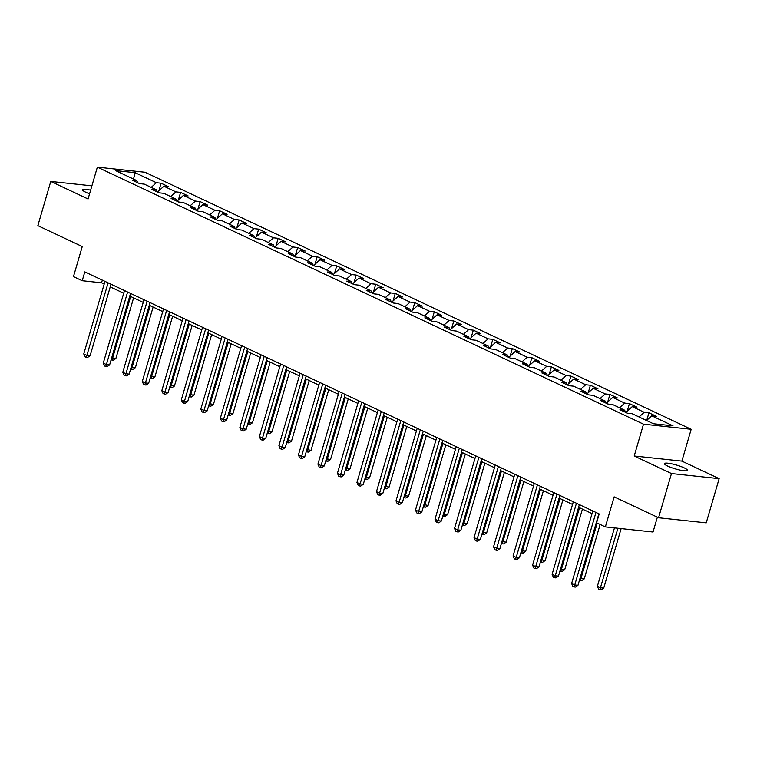 <?xml version="1.0" encoding="UTF-8"?>
<svg xmlns="http://www.w3.org/2000/svg" width="757" height="757" viewBox="0 0 757 757"><rect width="100%" height="100%" fill="white"/><g stroke="black" fill="none" stroke-linecap="round" stroke-linejoin="round"><path stroke-width="1.14" d="M90.632 190.168A11.961 2.006 16.3 0 0 82.522 189.761A11.961 2.006 16.3 0 0 85.759 192.231A11.961 2.006 16.3 0 0 89.572 193.792M667.683 466.094A11.961 2.006 16.3 0 0 679.985 470.078A11.961 2.006 16.3 0 0 687.403 470.334A11.961 2.006 16.3 0 0 684.167 467.864A11.961 2.006 16.3 0 0 671.866 463.871A11.961 2.006 16.3 0 0 664.447 463.625A11.961 2.006 16.3 0 0 667.683 466.094M691.179 429.285L145.032 172.265L97.36 167.155L643.507 424.175L691.179 429.285L681.877 461.117L634.205 456.007L671.478 473.551L719.15 478.651L681.877 461.117M719.15 478.651L706.224 522.86L658.552 517.75L614.145 496.857L605.354 526.91L653.026 532.02L657.36 517.192M91.9 185.844L50.776 181.443L37.85 225.643L82.258 246.545L73.467 276.598L82.22 280.724L101.552 282.796L104.192 284.036M671.478 473.551L658.552 517.75M137.651 182.721L136.799 180.611L132.096 180.109L139.6 183.639L144.303 184.14L156.311 189.789L151.608 189.288L159.112 192.827L163.815 193.328L175.823 198.977L171.12 198.476L178.633 202.005L183.336 202.507L195.344 208.166L190.641 207.655L198.145 211.194L202.848 211.695L214.856 217.344L210.153 216.843L217.656 220.372L222.359 220.874L234.367 226.532L229.664 226.021L237.168 229.56L241.871 230.062L253.879 235.711L249.176 235.209L256.689 238.739L261.392 239.24L273.4 244.899L268.697 244.388L276.201 247.927L280.904 248.428L292.912 254.078L288.209 253.576L295.713 257.106L300.415 257.607L312.423 263.266L307.721 262.755L315.224 266.294L319.927 266.795L331.945 272.444L327.242 271.943L334.745 275.472L339.448 275.974L351.456 281.632L346.753 281.121L354.257 284.66L358.96 285.162L370.968 290.811L366.265 290.31L373.769 293.839L378.472 294.35L390.48 299.999L385.777 299.498L393.29 303.027L397.993 303.529L410.001 309.178L405.298 308.676L412.802 312.206L417.504 312.717L429.512 318.366L424.809 317.864L432.313 321.394L437.016 321.895L449.024 327.544L444.321 327.043L451.825 330.572L456.528 331.083L468.536 336.733L463.833 336.231L471.346 339.761L476.049 340.262L488.057 345.911L483.354 345.41L490.858 348.939L495.561 349.45L507.568 355.099L502.866 354.598L510.369 358.127L515.072 358.629L527.08 364.278L522.377 363.776L529.881 367.306L534.584 367.817L546.601 373.466L541.898 372.964L549.402 376.494L554.105 376.995L566.113 382.645L561.41 382.143L568.914 385.682L573.617 386.184L585.625 391.833L580.922 391.331L588.426 394.861L593.128 395.362L605.136 401.021L600.433 400.51L607.947 404.049L612.65 404.55L624.657 410.199L619.955 409.698L627.458 413.227L632.161 413.729L653.423 423.74L673.011 425.841L651.739 415.83L656.442 416.331L648.938 412.802L646.733 420.353M136.799 180.611L115.528 170.599L135.115 172.7L156.377 182.711L161.08 183.213L158.875 190.764M648.938 412.802L644.235 412.3L632.227 406.651L636.93 407.152L629.427 403.623L624.724 403.112L612.716 397.463L617.419 397.964L609.915 394.435L605.212 393.933L593.204 388.284L597.907 388.786L590.394 385.247L585.691 384.745L573.683 379.096L578.386 379.598L570.882 376.068L566.179 375.567L554.171 369.908L558.874 370.419L551.37 366.88L546.668 366.379L534.66 360.729L539.363 361.231L531.859 357.701L527.156 357.2L515.139 351.541L519.841 352.052L512.338 348.513L507.635 348.012L495.627 342.363L500.33 342.864L492.826 339.335L488.123 338.833L476.115 333.175L480.818 333.686L473.314 330.147L468.611 329.645L456.603 323.996L461.306 324.498L453.793 320.968L449.09 320.466L437.082 314.808L441.785 315.319L434.281 311.78L429.579 311.278L417.571 305.629L422.274 306.131L414.77 302.601L410.067 302.1L398.059 296.441L402.762 296.952L395.258 293.413L390.555 292.912L378.547 287.263L383.25 287.764L375.737 284.235L371.034 283.724L359.026 278.074L363.729 278.576L356.225 275.046L351.522 274.545L339.514 268.896L344.217 269.397L336.714 265.868L332.011 265.357L320.003 259.708L324.706 260.209L317.202 256.68L312.499 256.178L300.482 250.529L305.185 251.031L297.681 247.501L292.978 246.99L280.97 241.341L285.673 241.843L278.169 238.313L273.466 237.812L261.458 232.162L266.161 232.664L258.657 229.134L253.955 228.623L241.947 222.974L246.65 223.476L239.136 219.946L234.433 219.445L222.426 213.796L227.128 214.297L219.625 210.768L214.922 210.257L202.914 204.608L207.617 205.109L200.113 201.58L195.41 201.078L183.402 195.429L188.105 195.931L180.601 192.392L175.898 191.89L163.891 186.241L168.593 186.742L161.08 183.213M605.354 526.91L596.601 522.794L599.184 513.956L84.812 271.886L82.22 280.724M157.163 191.909L156.311 189.789M163.891 186.241L157.456 192.041M175.898 191.89L170.713 196.574M176.684 201.088L175.823 198.977M183.402 195.429L176.977 201.23M195.41 201.078L190.225 205.753M196.195 210.276L195.344 208.166M202.914 204.608L196.489 210.408M214.922 210.257L209.746 214.941M215.707 219.454L214.856 217.344M222.426 213.796L216 219.596M234.433 219.445L229.257 224.119M235.219 228.642L234.367 226.532M241.947 222.974L235.512 228.775M253.955 228.623L248.769 233.307M254.74 237.821L253.879 235.711M261.458 232.162L255.033 237.963M273.466 237.812L268.281 242.486M274.252 247.009L273.4 244.899M280.97 241.341L274.545 247.142M292.978 246.99L287.802 251.674M293.763 256.188L292.912 254.078M300.482 250.529L294.057 256.33M312.499 256.178L307.314 260.853M313.284 265.376L312.423 263.266M320.003 259.708L313.578 265.508M332.011 265.357L326.825 270.041M332.796 274.554L331.945 272.444M339.514 268.896L333.089 274.696M351.522 274.545L346.337 279.219M352.308 283.743L351.456 281.632M359.026 278.074L352.601 283.875M371.034 283.724L365.858 288.408M371.819 292.921L370.968 290.811M378.547 287.263L372.113 293.063M390.555 292.912L385.37 297.586M391.341 302.109L390.48 299.999M398.059 296.441L391.634 302.251M410.067 302.1L404.881 306.774M410.852 311.288L410.001 309.178M417.571 305.629L411.146 311.43M429.579 311.278L424.403 315.962M430.364 320.476L429.512 318.366M437.082 314.808L430.657 320.618M449.09 320.466L443.914 325.141M449.876 329.655L449.024 327.544M456.603 323.996L450.169 329.797M468.611 329.645L463.426 334.329M469.397 338.843L468.536 336.733M476.115 333.175L469.69 338.985M488.123 338.833L482.938 343.508M488.908 348.031L488.057 345.911M495.627 342.363L489.202 348.163M507.635 348.012L502.459 352.696M508.42 357.209L507.568 355.099M515.139 351.541L508.713 357.351M527.156 357.2L521.97 361.874M527.941 366.397L527.08 364.278M534.66 360.729L528.235 366.53M546.668 366.379L541.482 371.062M547.453 375.576L546.601 373.466M554.171 369.908L547.746 375.718M566.179 375.567L560.994 380.241M566.965 384.764L566.113 382.645M573.683 379.096L567.258 384.897M585.691 384.745L580.515 389.429M586.476 393.943L585.625 391.833M593.204 388.284L586.77 394.085M605.212 393.933L600.027 398.608M605.997 403.131L605.136 401.021M612.716 397.463L606.291 403.263M624.724 403.112L619.538 407.796M625.509 412.31L624.657 410.199M632.227 406.651L625.802 412.451M644.235 412.3L639.059 416.975M651.739 415.83L646.563 420.514M634.205 456.007L643.507 424.175M50.776 181.443L88.058 198.987L97.36 167.155M110.238 286.884L123.703 293.224M129.759 296.063L143.224 302.403M149.271 305.251L162.736 311.591M168.783 314.439L182.248 320.769M188.294 323.618L201.769 329.957M207.815 332.806L221.281 339.136M227.327 341.984L240.792 348.324M246.839 351.172L260.304 357.503M266.35 360.351L279.825 366.691M285.872 369.539L299.337 375.869M305.383 378.718L318.848 385.058M324.895 387.906L338.36 394.236M344.416 397.084L357.881 403.424M363.928 406.272L377.393 412.612M383.439 415.451L396.905 421.791M402.951 424.639L416.426 430.979M422.472 433.818L435.937 440.158M441.984 443.006L455.449 449.346M461.496 452.184L474.961 458.524M481.007 461.373L494.482 467.712M500.528 470.551L513.994 476.891M520.04 479.739L533.505 486.079M539.552 488.918L553.017 495.258M559.073 498.106L572.538 504.446M578.585 507.294L592.05 513.625M135.115 172.7L133.525 179.068M156.377 182.711L151.201 187.386M102.327 280.128L101.552 282.796M629.427 403.623L627.212 411.174M609.915 394.435L607.701 401.986M590.394 385.247L588.189 392.807M570.882 376.068L568.677 383.619M551.37 366.88L549.156 374.441M531.859 357.701L529.645 365.252M512.338 348.513L510.133 356.074M492.826 339.335L490.621 346.886M473.314 330.147L471.1 337.707M453.793 320.968L451.588 328.519M434.281 311.78L432.077 319.34M414.77 302.601L412.556 310.152M395.258 293.413L393.044 300.964M375.737 284.235L373.532 291.786M356.225 275.046L354.021 282.598M336.714 265.868L334.499 273.419M317.202 256.68L314.988 264.231M297.681 247.501L295.476 255.052M278.169 238.313L275.964 245.864M258.657 229.134L256.443 236.686M239.136 219.946L236.932 227.497M219.625 210.768L217.42 218.319M200.113 201.58L197.908 209.131M180.601 192.392L178.387 199.952M595.958 512.432L574.743 584.981L571.611 583.515L592.826 510.966M598.872 513.804L577.96 585.331L574.743 584.981L574.099 586.949L572.85 586.353L571.611 583.515M577.96 585.331L575.386 587.082L574.099 586.949M614.457 527.884L597.377 586.278L600.509 587.744L603.726 588.094L621.128 528.604M603.726 588.094L601.153 589.845L599.866 589.703L617.901 528.254M599.866 589.703L598.617 589.116L597.377 586.278M576.446 503.254L555.231 575.803L552.099 574.326L573.314 501.777M579.36 504.626L558.448 576.143L555.231 575.803L554.578 577.761L553.329 577.175L552.099 574.326M558.448 576.143L555.875 577.903L554.578 577.761M556.925 494.066L535.71 566.615L532.587 565.148L553.802 492.589M559.849 495.438L538.937 566.965L535.71 566.615L535.067 568.583L533.817 567.987L532.587 565.148M538.937 566.965L536.353 568.715L535.067 568.583M580.07 578.13L584.215 578.906L600.14 524.459M584.215 578.906L581.641 580.657L580.354 580.524L597.216 523.087M580.354 580.524L579.484 580.117M560.558 568.942L564.703 569.728L582.426 509.101M564.703 569.728L562.129 571.478L560.833 571.336L579.512 507.729M560.833 571.336L559.972 570.929M537.413 484.877L516.198 557.436L513.066 555.96L534.291 483.411M540.337 486.259L519.416 557.777L516.198 557.436L515.555 559.395L514.306 558.808L513.066 555.96M519.416 557.777L516.842 559.537L515.555 559.395M517.902 475.699L496.687 548.248L493.555 546.781L514.769 474.223M520.816 477.071L499.904 548.598L496.687 548.248L496.043 550.216L494.785 549.62L493.555 546.781M499.904 548.598L497.33 550.348L496.043 550.216M498.39 466.511L477.165 539.069L474.043 537.593L495.258 465.044M501.304 467.892L480.392 539.41L477.165 539.069L476.522 541.028L475.273 540.441L474.043 537.593M480.392 539.41L477.818 541.17L476.522 541.028M541.037 559.764L545.191 560.54L562.915 499.913M545.191 560.54L542.608 562.29L541.321 562.158L559.991 498.541M541.321 562.158L540.46 561.751M521.526 550.576L525.67 551.361L543.403 490.735M525.67 551.361L523.096 553.112L521.81 552.97L540.479 489.363M521.81 552.97L520.948 552.563M502.014 541.387L506.159 542.173L523.882 481.547M506.159 542.173L503.585 543.923L502.298 543.791L520.967 480.175M502.298 543.791L501.427 543.384M482.493 532.209L486.647 532.994L504.37 472.368M486.647 532.994L484.064 534.745L482.777 534.603L501.456 470.986M482.777 534.603L481.916 534.196M462.981 523.021L467.126 523.806L484.858 463.18M467.126 523.806L464.552 525.557L463.265 525.424L481.935 461.808M463.265 525.424L462.404 525.017M443.47 513.842L447.614 514.618L465.347 454.001M447.614 514.618L445.04 516.378L443.753 516.236L462.423 452.62M443.753 516.236L442.883 515.829M423.958 504.654L428.102 505.439L445.826 444.813M428.102 505.439L425.529 507.19L424.232 507.058L442.911 443.441M424.232 507.058L423.371 506.651M404.437 495.475L408.591 496.251L426.314 435.635M408.591 496.251L406.007 498.011L404.721 497.869L423.4 434.253M404.721 497.869L403.86 497.463M384.925 486.287L389.07 487.073L406.802 426.446M389.07 487.073L386.496 488.823L385.209 488.691L403.878 425.074M385.209 488.691L384.348 488.284M365.413 477.109L369.558 477.885L387.291 417.268M369.558 477.885L366.984 479.645L365.697 479.503L384.367 415.886M365.697 479.503L364.827 479.096M345.902 467.921L350.046 468.706L367.77 408.08M350.046 468.706L347.472 470.457L346.176 470.324L364.855 406.708M346.176 470.324L345.315 469.917M326.381 458.742L330.535 459.518L348.258 398.901M330.535 459.518L327.951 461.278L326.664 461.136L345.334 397.52M326.664 461.136L325.803 460.729M306.869 449.554L311.013 450.339L328.746 389.713M311.013 450.339L308.44 452.09L307.153 451.957L325.822 388.341M307.153 451.957L306.292 451.55M287.357 440.375L291.502 441.151L309.225 380.525M291.502 441.151L288.928 442.911L287.641 442.769L306.311 379.153M287.641 442.769L286.771 442.362M267.836 431.187L271.99 431.973L289.713 371.346M271.99 431.973L269.407 433.723L268.12 433.581L286.799 369.974M268.12 433.581L267.259 433.184M248.324 422.009L252.469 422.785L270.202 362.158M252.469 422.785L249.895 424.545L248.608 424.403L267.278 360.786M248.608 424.403L247.747 423.996M228.813 412.82L232.957 413.606L250.69 352.98M232.957 413.606L230.383 415.356L229.097 415.215L247.766 351.608M229.097 415.215L228.226 414.808M209.301 403.642L213.446 404.418L231.169 343.792M213.446 404.418L210.872 406.168L209.575 406.036L228.254 342.419M209.575 406.036L208.714 405.629M478.869 457.332L457.654 529.881L454.531 528.414L475.746 455.856M481.793 458.704L460.881 530.231L457.654 529.881L457.01 531.84L455.761 531.253L454.531 528.414M460.881 530.231L458.297 531.982L457.01 531.84M459.357 448.144L438.142 520.702L435.01 519.226L456.225 446.677M462.281 449.526L441.359 521.043L438.142 520.702L437.499 522.661L436.25 522.075L435.01 519.226M441.359 521.043L438.786 522.803L437.499 522.661M439.845 438.965L418.63 511.514L415.498 510.048L436.713 437.489M442.76 440.337L421.848 511.864L418.63 511.514L417.987 513.473L416.728 512.886L415.498 510.048M421.848 511.864L419.274 513.615L417.987 513.473M420.324 429.777L399.109 502.336L395.987 500.86L417.202 428.311M423.248 431.159L402.336 502.676L399.109 502.336L398.466 504.294L397.217 503.708L395.987 500.86M402.336 502.676L399.753 504.427L398.466 504.294M400.813 420.599L379.598 493.148L376.475 491.681L397.69 419.123M403.736 421.971L382.815 493.498L379.598 493.148L378.954 495.106L377.705 494.52L376.475 491.681M382.815 493.498L380.241 495.248L378.954 495.106M381.301 411.411L360.086 483.969L356.954 482.493L378.169 409.944M384.215 412.792L363.303 484.31L360.086 483.969L359.443 485.928L358.193 485.341L356.954 482.493M363.303 484.31L360.729 486.06L359.443 485.928M361.789 402.232L340.574 474.781L337.442 473.314L358.657 400.756M364.704 403.604L343.792 475.131L340.574 474.781L339.921 476.74L338.672 476.153L337.442 473.314M343.792 475.131L341.218 476.882L339.921 476.74M342.268 393.044L321.053 465.602L317.931 464.126L339.145 391.577M345.192 394.416L324.28 465.943L321.053 465.602L320.41 467.561L319.161 466.974L317.931 464.126M324.28 465.943L321.697 467.694L320.41 467.561M322.756 383.865L301.541 456.414L298.419 454.948L319.634 382.389M325.68 385.237L304.759 456.764L301.541 456.414L300.898 458.373L299.649 457.786L298.419 454.948M304.759 456.764L302.185 458.515L300.898 458.373M303.245 374.677L282.03 447.236L278.898 445.759L300.113 373.21M306.159 376.049L285.247 447.576L282.03 447.236L281.386 449.194L280.128 448.608L278.898 445.759M285.247 447.576L282.673 449.327L281.386 449.194M283.733 365.499L262.509 438.048L259.386 436.581L280.601 364.022M286.648 366.871L265.735 438.398L262.509 438.048L261.865 440.006L260.616 439.42L259.386 436.581M265.735 438.398L263.162 440.148L261.865 440.006M264.212 356.31L242.997 428.869L239.874 427.393L261.089 354.844M267.136 357.683L246.224 429.21L242.997 428.869L242.354 430.828L241.105 430.241L239.874 427.393M246.224 429.21L243.64 430.96L242.354 430.828M244.7 347.132L223.485 419.681L220.353 418.205L241.578 345.656M247.624 348.504L226.703 420.021L223.485 419.681L222.842 421.64L221.593 421.053L220.353 418.205M226.703 420.021L224.129 421.781L222.842 421.64M225.189 337.944L203.974 410.493L200.842 409.026L222.056 336.477M228.103 339.316L207.191 410.843L203.974 410.493L203.33 412.461L202.072 411.865L200.842 409.026M207.191 410.843L204.617 412.593L203.33 412.461M205.667 328.765L184.453 401.314L181.33 399.838L202.545 327.289M208.591 330.137L187.679 401.655L184.453 401.314L183.809 403.273L182.56 402.686L181.33 399.838M187.679 401.655L185.096 403.415L183.809 403.273M186.156 319.577L164.941 392.126L161.818 390.659L183.033 318.11M189.08 320.949L168.158 392.476L164.941 392.126L164.297 394.094L163.048 393.498L161.818 390.659M168.158 392.476L165.584 394.227L164.297 394.094M189.78 394.454L193.934 395.239L211.657 334.613M193.934 395.239L191.351 396.99L190.064 396.848L208.743 333.241M190.064 396.848L189.203 396.441M166.644 310.398L145.429 382.947L142.297 381.471L163.512 308.922M169.568 311.77L148.646 383.288L145.429 382.947L144.786 384.906L143.537 384.319L142.297 381.471M148.646 383.288L146.073 385.048L144.786 384.906M170.268 385.275L174.413 386.051L192.146 325.425M174.413 386.051L171.839 387.802L170.552 387.669L189.222 324.053M170.552 387.669L169.691 387.262M147.132 301.21L125.917 373.759L122.785 372.293L144 299.734M150.047 302.582L129.135 374.109L125.917 373.759L125.265 375.727L124.016 375.131L122.785 372.293M129.135 374.109L126.561 375.86L125.265 375.727M150.757 376.087L154.901 376.872L172.634 316.246M154.901 376.872L152.327 378.623L151.04 378.481L169.71 314.874M151.04 378.481L150.17 378.074M127.611 292.022L106.396 364.581L103.274 363.105L124.489 290.556M130.535 293.404L109.623 364.921L106.396 364.581L105.753 366.539L104.504 365.953L103.274 363.105M109.623 364.921L107.04 366.681L105.753 366.539M131.245 366.908L135.389 367.684L153.113 307.058M135.389 367.684L132.816 369.435L131.519 369.302L150.198 305.686M131.519 369.302L130.658 368.896M108.1 282.844L86.885 355.393L83.762 353.926L104.977 281.367M111.024 284.216L90.102 355.743L86.885 355.393L86.241 357.361L84.992 356.765L83.762 353.926M90.102 355.743L87.528 357.493L86.241 357.361M111.724 357.72L115.878 358.506L133.601 297.88M115.878 358.506L113.295 360.256L112.008 360.114L130.677 296.507M112.008 360.114L111.147 359.707"/></g></svg>

